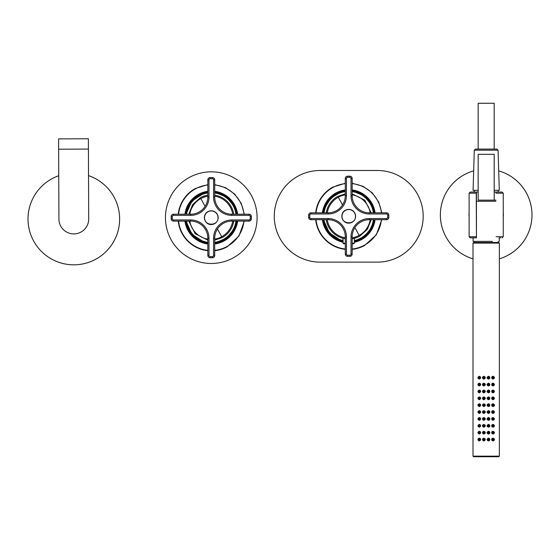 <?xml version="1.0" encoding="UTF-8"?>
<svg xmlns="http://www.w3.org/2000/svg" width="560" height="560" viewBox="0 0 560 560"><rect width="100%" height="100%" fill="white"/><g stroke="black" fill="none" stroke-linecap="round" stroke-linejoin="round"><path stroke-width="0.84" d="M371.518 204.904L363.86 195.797L352.898 191.163M341.313 191.919L331.044 197.953L324.632 207.998M371.518 227.71L364.441 236.369L354.34 241.171A25.487 25.487 0 0 0 373.989 219.702A25.487 25.487 0 0 1 354.34 241.171M341.313 240.688L329.308 232.813L323.47 219.702A25.487 25.487 0 0 0 343.112 241.171A25.487 25.487 0 0 1 323.47 219.702M323.477 212.828A25.487 25.487 0 0 1 345.289 191.051A25.487 25.487 0 0 0 323.477 212.828M352.163 191.051A25.487 25.487 0 0 1 373.975 212.828A25.487 25.487 0 0 0 352.163 191.051M234.08 206.283L226.422 197.162L215.446 192.514M203.882 193.263L191.877 201.124L186.018 214.221A25.487 25.487 0 0 1 207.837 192.402A25.487 25.487 0 0 0 186.018 214.221M234.087 229.026L226.422 238.154L215.446 242.802M203.882 242.053L191.877 234.192L186.018 221.095A25.487 25.487 0 0 0 207.837 242.914A25.487 25.487 0 0 1 186.018 221.095M214.711 192.402A25.487 25.487 0 0 1 236.53 214.221A25.487 25.487 0 0 0 214.711 192.402M236.53 221.095A25.487 25.487 0 0 1 214.711 242.914A25.487 25.487 0 0 0 236.53 221.095M377.363 262.129A45.822 45.822 0 0 0 423.185 216.307A45.822 45.822 0 0 0 377.363 170.485L320.089 170.485A45.822 45.822 0 0 0 274.267 216.307A45.822 45.822 0 0 0 320.089 262.129L377.363 262.129M165.452 217.658A45.822 45.822 0 0 0 211.274 263.48A45.822 45.822 0 0 0 257.096 217.658A45.822 45.822 0 0 0 211.274 171.836A45.822 45.822 0 0 0 165.452 217.658M473.655 170.877A45.822 45.822 0 0 0 473.004 258.839M499.352 258.839A45.822 45.822 0 0 0 498.701 170.877M227.199 246.813L238.931 236.061L244.314 221.095L238.931 236.061L227.199 246.813A33.222 33.222 0 0 1 214.711 250.698A33.222 33.222 0 0 0 227.199 246.813M244.314 214.221L241.262 203.371L234.766 194.166L225.561 187.67L214.711 184.618L225.561 187.67L234.766 194.166L241.262 203.371L244.314 214.221M207.837 184.618L195.349 188.503A33.222 33.222 0 0 0 178.234 214.221A33.222 33.222 0 0 1 195.349 188.503L207.837 184.618M178.234 221.095A33.222 33.222 0 0 0 207.837 250.698A33.222 33.222 0 0 1 178.234 221.095M214.711 244.013A26.579 26.579 0 0 0 237.629 221.095M237.629 214.221A26.579 26.579 0 0 0 214.711 191.303M207.837 191.303A26.579 26.579 0 0 0 184.919 214.221M184.919 221.095A26.579 26.579 0 0 0 207.837 244.013M214.711 243.201A25.774 25.774 0 0 0 236.817 221.095M236.817 214.221A25.774 25.774 0 0 0 214.711 192.115M207.837 192.115A25.774 25.774 0 0 0 185.731 214.221M185.731 221.095A25.774 25.774 0 0 0 207.837 243.201M364.651 245.462L376.39 234.696L381.773 219.702L376.39 234.696L364.651 245.462A33.222 33.222 0 0 1 352.163 249.347A33.222 33.222 0 0 0 364.651 245.462M381.766 212.828L378.707 201.992L372.204 192.801L363.006 186.312L352.163 183.267L363.006 186.312L372.204 192.801L378.707 201.992L381.766 212.828M345.289 183.267L332.801 187.152A33.222 33.222 0 0 0 315.693 212.828A33.222 33.222 0 0 1 332.801 187.152L345.289 183.267M315.679 219.702A33.222 33.222 0 0 0 345.289 249.347A33.222 33.222 0 0 1 315.679 219.702M354.34 242.284A26.579 26.579 0 0 0 375.081 219.702M375.074 212.828A26.579 26.579 0 0 0 352.163 189.952M345.289 189.952A26.579 26.579 0 0 0 322.378 212.828M322.371 219.702A26.579 26.579 0 0 0 343.112 242.284M354.34 241.458A25.774 25.774 0 0 0 374.276 219.702M374.262 212.828A25.774 25.774 0 0 0 352.163 190.764M345.289 190.764A25.774 25.774 0 0 0 323.19 212.828M323.176 219.702A25.774 25.774 0 0 0 343.112 241.458M503.251 216.937A17.185 17.185 0 0 0 503.251 212.975M469.112 212.975A17.185 17.185 0 0 0 469.112 216.937M478.163 192.045L476.441 192.045L476.259 193.193L476.441 237.867L470.26 237.867L473.172 237.867L473.067 241.381L492.471 241.381M500.738 237.867L499.058 237.867M476.441 237.867L473.172 237.867M476.441 237.258L476.441 192.654M494.2 192.045L502.103 192.045L495.915 192.045L495.915 192.654M476.441 192.045L470.26 192.045L476.441 192.045M494.2 149.086L494.2 103.271L478.163 103.271L478.163 149.086L494.2 149.086M478.163 190.323L473.067 190.323L474.292 150.199L498.071 150.199L499.296 190.323L494.2 190.323L498.351 190.323M474.292 150.199L475.433 149.086L496.923 149.086L498.071 150.199M490.021 200.137L494.2 200.137L494.2 154.322L478.163 154.322L478.163 200.137L495.915 200.137L478.163 200.137M483.889 406.616C485.737 405.664 485.737 404.705 483.889 403.753C482.048 404.705 482.048 405.664 483.889 406.616C482.048 405.664 482.048 404.705 483.889 403.753M483.889 404.614L483.889 405.755L483.889 404.614L483.322 405.251M483.889 405.755L484.456 405.244M498.778 456.729L473.578 456.729L498.778 456.729L499.352 456.162L473.004 456.162L473.004 243.096L473.578 242.522L498.778 242.522L498.211 242.522L498.211 241.381M487.074 377.363L487.242 378.434M488.474 376.257C486.626 377.209 486.626 378.168 488.474 379.127C490.315 378.168 490.315 377.209 488.474 376.257L489.09 376.397M489.489 378.7L489.769 377.083M480.739 439.621L480.207 438.438M478.009 440.153L479.304 440.979C481.124 440.027 481.124 439.075 479.304 438.116L477.995 438.97M479.304 438.116C477.491 439.061 477.491 440.02 479.304 440.979M479.304 431.242C477.498 432.201 477.498 433.153 479.304 434.105C481.124 433.153 481.124 432.201 479.304 431.242C477.491 432.194 477.491 433.146 479.304 434.105M480.739 432.747L480.207 431.564M479.304 424.368C477.498 425.327 477.498 426.279 479.304 427.238C481.124 426.279 481.124 425.327 479.304 424.368C477.491 425.32 477.491 426.272 479.304 427.238M480.739 425.873L480.207 424.69M479.304 417.501C477.498 418.453 477.498 419.405 479.304 420.364C481.124 419.405 481.124 418.453 479.304 417.501C477.491 418.446 477.491 419.398 479.304 420.364M480.739 418.999L480.207 417.816M479.304 410.627C477.498 411.579 477.498 412.531 479.304 413.49C481.124 412.538 481.124 411.579 479.304 410.627C477.491 411.572 477.491 412.524 479.304 413.49M480.739 412.132L480.207 410.949M478.009 405.79L479.304 406.616C481.124 405.664 481.124 404.705 479.304 403.753L477.995 404.607M479.304 403.753C477.491 404.698 477.491 405.657 479.304 406.616M480.739 405.258L480.207 404.075M478.009 398.916L479.304 399.742C481.124 398.79 481.124 397.831 479.304 396.879L477.995 397.733M479.304 396.879C477.491 397.824 477.491 398.783 479.304 399.742M480.739 398.384L480.207 397.201M479.304 390.005C477.498 390.957 477.498 391.916 479.304 392.868C481.124 391.916 481.124 390.964 479.304 390.005C477.491 390.95 477.491 391.909 479.304 392.868M480.739 391.51L480.207 390.327M478.009 385.168L479.304 385.994C481.124 385.042 481.124 384.09 479.304 383.131L477.995 383.985M479.304 383.131C477.491 384.083 477.491 385.035 479.304 385.994M480.739 384.636L480.207 383.453M478.009 378.294L479.304 379.127C481.124 378.168 481.124 377.216 479.304 376.257L477.995 377.111M479.304 376.257C477.491 377.209 477.491 378.161 479.304 379.127M480.739 377.762L480.207 376.579M482.874 438.543L482.594 440.153M483.273 440.839L483.889 440.979L485.114 438.809M483.889 438.116C482.041 439.075 482.041 440.027 483.889 440.979C485.73 440.034 485.73 439.075 483.889 438.116M482.874 431.669L482.594 433.286M483.273 433.965L483.889 434.105C485.73 433.16 485.73 432.201 483.889 431.242C482.041 432.201 482.041 433.16 483.889 434.105M485.261 433.083L485.114 431.935M482.874 424.795L482.594 426.412M483.273 427.098L483.889 427.238C485.73 426.286 485.73 425.334 483.889 424.368C482.041 425.327 482.041 426.286 483.889 427.238M485.282 426.132L485.114 425.068M482.874 417.921L482.594 419.538M483.273 420.224L483.889 420.364C485.73 419.412 485.73 418.46 483.889 417.501C482.041 418.453 482.041 419.412 483.889 420.364M485.261 419.342L485.114 418.194M482.874 411.047L482.594 412.664M483.273 413.35L483.889 413.49C485.73 412.538 485.73 411.586 483.889 410.627C482.041 411.586 482.041 412.538 483.889 413.49M485.261 412.468L485.114 411.32M482.874 397.299L482.594 398.916M483.273 399.602L483.889 399.742C485.73 398.79 485.73 397.838 483.889 396.879C482.041 397.838 482.041 398.79 483.889 399.742M485.261 398.72L485.114 397.572M482.874 390.432L482.594 392.042M483.273 392.728L483.889 392.868C485.73 391.923 485.73 390.964 483.889 390.005C482.041 390.964 482.041 391.916 483.889 392.868M485.282 391.762L485.114 390.698M482.874 383.558L482.594 385.175M483.273 385.854L483.889 385.994C485.73 385.049 485.73 384.09 483.889 383.131C482.041 384.09 482.041 385.049 483.889 385.994M485.261 384.972L485.114 383.824M482.874 376.684L482.594 378.301M483.273 378.987L483.889 379.127C485.73 378.175 485.73 377.223 483.889 376.257C482.041 377.216 482.041 378.175 483.889 379.127M485.282 378.021L485.114 376.957M487.102 439.138L487.242 440.286M488.474 438.116C486.626 439.068 486.626 440.02 488.474 440.979C490.315 440.02 490.315 439.068 488.474 438.116L489.09 438.256M489.489 440.559L489.769 438.942M487.074 432.348L487.242 433.412M488.474 431.242C486.626 432.194 486.626 433.146 488.474 434.105C490.315 433.153 490.315 432.194 488.474 431.242L489.09 431.382M489.489 433.685L489.769 432.068M489.09 424.508L488.474 424.368L487.242 426.545M488.474 424.368C486.626 425.32 486.626 426.279 488.474 427.238C490.315 426.279 490.315 425.32 488.474 424.368M489.489 426.811L489.769 425.194M487.074 418.6L487.242 419.671M488.474 417.501C486.626 418.446 486.626 419.405 488.474 420.364C490.315 419.405 490.315 418.453 488.474 417.501L489.09 417.641M489.489 419.937L489.769 418.32M487.102 411.649L487.242 412.797M488.474 410.627C486.626 411.572 486.626 412.531 488.474 413.49C490.315 412.531 490.315 411.579 488.474 410.627L489.09 410.767M489.489 413.07L489.769 411.453M487.074 404.859L487.242 405.923M488.474 403.753C486.626 404.705 486.626 405.657 488.474 406.616C490.315 405.657 490.315 404.705 488.474 403.753L489.09 403.893M489.489 406.196L489.769 404.579M487.102 397.901L487.242 399.049M488.474 396.879C486.626 397.831 486.626 398.783 488.474 399.742C490.315 398.783 490.315 397.831 488.474 396.879L489.09 397.019M489.489 399.322L489.769 397.705M487.074 391.111L487.242 392.175M488.474 390.005C486.626 390.957 486.626 391.909 488.474 392.868C490.315 391.909 490.315 390.957 488.474 390.005L489.09 390.145M489.489 392.448L489.769 390.831M487.102 384.153L487.242 385.301M488.474 383.131C486.626 384.083 486.626 385.035 488.474 385.994C490.315 385.042 490.315 384.083 488.474 383.131L489.09 383.271M489.489 385.574L489.769 383.957M474.152 241.381L474.152 242.522L491.946 242.522M488.474 377.118L488.474 378.266L488.474 377.118L487.9 377.629M479.304 438.977L479.304 440.125L479.304 438.977L478.744 439.446M479.304 432.103L479.304 433.251L479.304 432.103L478.744 432.572M479.304 425.229L479.304 426.377L479.304 425.229L478.744 425.698M479.304 418.355L479.304 419.503L479.304 418.355L478.744 418.824M479.304 411.481L479.304 412.629L479.304 411.481L478.744 411.95M479.304 404.614L479.304 405.755L479.304 404.614L478.744 405.076M479.304 397.74L479.304 398.881L479.304 397.74L478.744 398.202M479.304 390.866L479.304 392.014L479.304 390.866L478.744 391.335M479.304 383.992L479.304 385.14L479.304 383.992L478.744 384.461M479.304 377.118L479.304 378.266L479.304 377.118L478.744 377.587M483.889 438.977L483.889 440.125L483.889 438.977L483.322 439.621M483.889 432.103L483.889 433.251L483.889 432.103L483.322 432.747M483.889 425.229L483.889 426.377L483.889 425.229L483.322 425.873M483.889 418.355L483.889 419.503L483.889 418.355L483.322 418.999M483.889 411.481L483.889 412.629L483.889 411.481L483.322 412.125M483.889 397.74L483.889 398.881L483.889 397.74L483.322 398.377M483.889 390.866L483.889 392.014L483.889 390.866L483.322 391.51M483.889 383.992L483.889 385.14L483.889 383.992L483.322 384.636M483.889 377.118L483.889 378.266L483.889 377.118L483.322 377.762M488.474 438.977L488.474 440.125L488.474 438.977L487.9 439.488M488.474 432.103L488.474 433.251L488.474 432.103L487.9 432.614M488.474 425.229L488.474 426.377L488.474 425.229L487.9 425.74M488.474 418.355L488.474 419.503L488.474 418.355L487.9 418.873M488.474 411.481L488.474 412.629L488.474 411.481L487.9 411.999M488.474 404.614L488.474 405.755L488.474 404.614L487.9 405.125M488.474 397.74L488.474 398.881L488.474 397.74L487.9 398.251M488.474 390.866L488.474 392.014L488.474 390.866L487.9 391.377M488.474 383.992L488.474 385.14L488.474 383.992L487.9 384.503M488.474 378.266L489.041 377.622M478.744 439.649L479.304 440.125L479.871 439.635M478.744 432.775L479.304 433.251L479.871 432.761M478.744 425.901L479.304 426.377L479.871 425.894M478.744 419.027L479.304 419.503L479.871 419.02M478.744 412.153L479.304 412.629L479.871 412.146M478.744 405.279L479.304 405.755L479.871 405.272M478.744 398.412L479.304 398.881L479.871 398.398M478.744 391.538L479.304 392.014L479.871 391.524M478.744 384.664L479.304 385.14L479.871 384.65M478.744 377.79L479.304 378.266L479.871 377.783M483.889 440.125L484.456 439.607M483.889 433.251L484.456 432.733M483.889 426.377L484.456 425.866M483.889 419.503L484.456 418.992M483.889 412.629L484.456 412.118M483.889 398.881L484.456 398.37M483.889 392.014L484.456 391.496M483.889 385.14L484.456 384.622M483.889 378.266L484.456 377.755M488.474 440.125L489.041 439.481M488.474 433.251L489.041 432.607M488.474 426.377L489.041 425.733M488.474 419.503L489.041 418.859M488.474 412.629L489.041 411.985M488.474 405.755L489.041 405.118M488.474 398.881L489.041 398.244M488.474 392.014L489.041 391.37M488.474 385.14L489.041 384.496M494.354 377.09L493.052 376.257C491.232 377.216 491.232 378.168 493.052 379.127L494.361 378.273M493.052 379.127C494.872 378.175 494.872 377.223 493.052 376.257L492.072 376.649M493.052 385.994C494.858 385.042 494.858 384.09 493.052 383.131C491.232 384.09 491.232 385.042 493.052 385.994C494.872 385.049 494.872 384.097 493.052 383.131L492.072 383.523M493.052 392.868C494.858 391.916 494.858 390.964 493.052 390.005C491.232 390.964 491.232 391.916 493.052 392.868C494.872 391.923 494.872 390.971 493.052 390.005L492.072 390.39M493.052 399.742C494.858 398.79 494.858 397.831 493.052 396.879C491.232 397.831 491.232 398.79 493.052 399.742C494.872 398.797 494.872 397.845 493.052 396.879L492.072 397.264M494.354 404.579L493.052 403.753C491.232 404.705 491.232 405.664 493.052 406.616L494.361 405.762M493.052 406.616C494.872 405.671 494.872 404.712 493.052 403.753L492.072 404.138M493.052 413.49C494.858 412.538 494.858 411.579 493.052 410.627C491.232 411.579 491.232 412.538 493.052 413.49C494.872 412.545 494.872 411.586 493.052 410.627L492.072 411.012M493.052 420.364C494.858 419.405 494.858 418.453 493.052 417.501C491.232 418.453 491.232 419.405 493.052 420.364C494.872 419.412 494.872 418.46 493.052 417.501L492.072 417.886M493.052 427.238C494.858 426.279 494.858 425.327 493.052 424.368C491.232 425.327 491.232 426.279 493.052 427.238C494.872 426.286 494.872 425.334 493.052 424.368L492.072 424.76M493.052 434.105C494.858 433.153 494.858 432.201 493.052 431.242C491.232 432.201 491.232 433.153 493.052 434.105C494.872 433.16 494.872 432.208 493.052 431.242L492.072 431.634M494.354 438.942L493.052 438.116C491.232 439.075 491.232 440.027 493.052 440.979L494.361 440.125M493.052 440.979C494.872 440.034 494.872 439.082 493.052 438.116L492.072 438.501M493.052 377.118L493.052 378.266L493.052 377.118L492.499 377.559L493.052 378.266M493.052 383.992L493.052 385.14L493.052 383.992L492.499 384.433L493.052 385.14M493.052 390.866L493.052 392.014L493.052 390.866L492.499 391.307L493.052 392.014M493.052 397.74L493.052 398.881L493.052 397.74L492.499 398.181L493.052 398.881M493.052 404.614L493.052 405.755L493.052 404.614L492.499 405.055L493.052 405.755M493.052 411.481L493.052 412.629L493.052 411.481L492.499 411.929L493.052 412.629M493.052 418.355L493.052 419.503L493.052 418.355L492.499 418.796L493.052 419.503M493.052 425.229L493.052 426.377L493.052 425.229L492.499 425.67L493.052 426.377M493.052 432.103L493.052 433.251L493.052 432.103L492.499 432.544L493.052 433.251M493.052 438.977L493.052 440.125L493.052 438.977L492.499 439.418L493.052 440.125M493.066 378.266L493.619 377.797M493.619 377.594L493.073 377.118M493.066 385.14L493.619 384.671M493.619 384.468L493.073 383.992M493.066 392.014L493.619 391.545M493.619 391.342L493.073 390.866M493.066 398.881L493.619 398.419M493.619 398.216L493.073 397.74M493.066 405.755L493.619 405.293M493.619 405.083L493.073 404.614M493.066 412.629L493.619 412.16M493.619 411.957L493.073 411.488M493.066 419.503L493.619 419.034M493.619 418.831L493.073 418.355M493.066 426.377L493.619 425.908M493.619 425.705L493.073 425.229M493.066 433.251L493.619 432.782M493.619 432.579L493.073 432.103M493.066 440.125L493.619 439.656M493.619 439.453L493.073 438.977M491.918 378.56L491.827 376.957M491.918 385.434L491.827 383.831M491.918 392.308L491.827 390.705M491.918 399.182L491.827 397.572M491.918 406.056L491.827 404.446M491.918 412.923L491.827 411.32M491.918 419.797L491.827 418.194M491.918 426.671L491.827 425.068M491.918 433.545L491.827 431.942M491.918 440.419L491.827 438.816M485.254 405.608L485.219 404.663M88.529 175.616A45.822 45.822 0 0 1 73.822 264.831A45.822 45.822 0 0 1 58.744 175.742M58.632 149.198L58.926 219.072A14.889 14.889 0 0 0 73.885 233.898A14.889 14.889 0 0 0 88.711 218.946L88.375 138.761L58.59 138.887L58.632 149.198L88.417 149.072M352.163 238.784A22.736 22.736 0 0 0 359.625 236.264A22.736 22.736 0 0 1 352.163 238.784L354.48 238.301M345.289 243.222L343.112 243.222L342.972 238.301L343.532 238.441M337.827 196.35A22.736 22.736 0 0 0 326.256 212.828A22.736 22.736 0 0 1 337.827 196.35L345.289 193.83L337.827 196.35M326.242 219.702A22.736 22.736 0 0 0 345.289 238.784A22.736 22.736 0 0 1 326.242 219.702M359.625 236.264L367.36 229.341L371.21 219.702L367.36 229.341L359.625 236.264M371.196 212.828L364.791 200.214L352.163 193.83L364.791 200.214L371.196 212.828M352.163 243.796L353.766 243.796L352.163 243.796M345.289 243.796L343.686 243.796L343.112 243.222M351.015 236.887L351.015 254.065L352.163 254.065L352.163 236.887A17.185 17.185 0 0 1 369.348 219.702L369.348 218.554A18.326 18.326 0 0 0 351.015 236.887L352.163 236.887M345.429 210.231C339.22 213.171 341.866 223.538 348.726 223.139A6.874 6.874 0 0 0 352.023 210.231A6.874 6.874 0 0 0 342.069 217.966A6.874 6.874 0 0 0 348.726 223.139M388.822 215.124L387.674 215.124A1.148 1.148 0 0 0 386.526 213.976L386.526 212.828A2.289 2.289 0 0 1 388.822 215.124L388.822 217.413A2.289 2.289 0 0 1 386.526 219.702L369.348 219.702M386.526 212.828L369.348 212.828A17.185 17.185 0 0 1 352.163 195.65L352.163 178.465A2.289 2.289 0 0 0 349.874 176.176L347.578 176.176L347.578 177.317L349.874 177.317A1.148 1.148 0 0 1 351.015 178.465L351.015 195.65A18.326 18.326 0 0 0 369.348 213.976L369.348 212.828M347.578 177.317A1.148 1.148 0 0 0 346.437 178.465L346.437 195.65L346.437 178.465L345.289 178.465A2.289 2.289 0 0 1 347.578 176.176M345.289 178.465L345.289 195.65A17.185 17.185 0 0 1 328.111 212.828L310.926 212.828A2.289 2.289 0 0 0 308.637 215.124L308.637 217.413L309.778 217.413L309.778 215.124A1.148 1.148 0 0 1 310.926 213.976L328.111 213.976A18.326 18.326 0 0 0 346.437 195.65L345.289 195.65M352.163 254.065A2.289 2.289 0 0 1 349.874 256.361L347.578 256.361A2.289 2.289 0 0 1 345.289 254.065L345.289 236.887A17.185 17.185 0 0 0 328.111 219.702L310.926 219.702A2.289 2.289 0 0 1 308.637 217.413M355.46 216.265C355.88 224.952 341.579 224.952 341.992 216.265A6.734 6.734 0 0 1 348.726 209.531A6.734 6.734 0 0 1 355.46 216.265M213.563 238.28L213.563 255.458L214.711 255.458L214.711 238.28A17.185 17.185 0 0 1 231.889 221.095L231.889 219.947A18.326 18.326 0 0 0 213.563 238.28L214.711 238.28M207.977 211.624C201.768 214.564 204.414 224.931 211.274 224.532A6.874 6.874 0 0 0 214.571 211.624A6.874 6.874 0 0 0 204.617 219.359A6.874 6.874 0 0 0 211.274 224.532M251.363 216.51L250.222 216.51A1.148 1.148 0 0 0 249.074 215.369L249.074 214.221A2.289 2.289 0 0 1 251.363 216.51L251.363 218.806A2.289 2.289 0 0 1 249.074 221.095L231.889 221.095M249.074 214.221L231.889 214.221A17.185 17.185 0 0 1 214.711 197.036L214.711 179.858A2.289 2.289 0 0 0 212.422 177.562L210.126 177.562L210.126 178.71L212.422 178.71A1.148 1.148 0 0 1 213.563 179.858L213.563 197.036A18.326 18.326 0 0 0 231.889 215.369L231.889 214.221M210.126 178.71A1.148 1.148 0 0 0 208.985 179.858L207.837 179.858A2.289 2.289 0 0 1 210.126 177.562M207.837 179.858L207.837 197.036A17.185 17.185 0 0 1 190.652 214.221L173.474 214.221A2.289 2.289 0 0 0 171.178 216.51L171.178 218.806L172.326 218.806L172.326 216.51A1.148 1.148 0 0 1 173.474 215.369L190.652 215.369A18.326 18.326 0 0 0 208.985 197.036L207.837 197.036M214.711 255.458A2.289 2.289 0 0 1 212.422 257.747L210.126 257.747A2.289 2.289 0 0 1 207.837 255.458L207.837 238.28A17.185 17.185 0 0 0 190.652 221.095A17.185 17.185 0 0 1 207.837 238.28A17.185 17.185 0 0 0 190.652 221.095L173.474 221.095A2.289 2.289 0 0 1 171.178 218.806M218.008 217.658C218.421 226.345 204.12 226.345 204.54 217.658A6.734 6.734 0 0 1 211.274 210.924A6.734 6.734 0 0 1 218.008 217.658M200.375 197.701L192.654 204.61L188.797 214.221L192.654 204.61L200.375 197.701A22.736 22.736 0 0 1 207.837 195.181A22.736 22.736 0 0 0 200.375 197.701M188.797 221.095L195.195 233.737L207.837 240.135L195.195 233.737L188.797 221.095M214.711 240.135L222.173 237.615A22.736 22.736 0 0 0 233.751 221.095A22.736 22.736 0 0 1 222.173 237.615L214.711 240.135M233.751 214.221A22.736 22.736 0 0 0 214.711 195.181A22.736 22.736 0 0 1 233.751 214.221M324.058 212.828A24.913 24.913 0 0 1 345.289 191.632M352.163 191.632A24.913 24.913 0 0 1 373.401 212.828M373.408 219.702A24.913 24.913 0 0 1 354.34 240.583M343.112 240.583A24.913 24.913 0 0 1 324.044 219.702M186.599 214.221A24.913 24.913 0 0 1 207.837 192.983M214.711 192.983A24.913 24.913 0 0 1 235.949 214.221M235.949 221.095A24.913 24.913 0 0 1 214.711 242.333M207.837 242.333A24.913 24.913 0 0 1 186.599 221.095M214.711 250.355A32.879 32.879 0 0 0 243.971 221.095M243.971 214.221A32.879 32.879 0 0 0 214.711 184.961M207.837 184.961A32.879 32.879 0 0 0 178.577 214.221M178.577 221.095A32.879 32.879 0 0 0 207.837 250.355M352.163 249.004A32.879 32.879 0 0 0 381.43 219.702M381.416 212.828A32.879 32.879 0 0 0 352.163 183.61M345.289 183.61A32.879 32.879 0 0 0 316.036 212.828M316.029 219.702A32.879 32.879 0 0 0 345.289 249.004M496.104 193.193L503.251 193.193L503.251 236.719L496.104 236.719M476.259 193.193L469.112 193.193L469.112 236.719L470.26 237.867M476.259 236.719L469.112 236.719M495.915 201.25L476.441 201.25M473.004 243.096L499.352 243.096L498.778 242.522M58.926 219.072A14.889 14.889 0 0 0 73.885 233.898A14.889 14.889 0 0 0 88.711 218.946M370.209 219.702A21.756 21.756 0 0 1 352.163 237.783M345.289 237.783A21.756 21.756 0 0 1 327.243 219.702M327.257 212.828A21.756 21.756 0 0 1 338.296 197.218L342.538 204.974M370.202 212.828A21.756 21.756 0 0 0 352.163 194.824M345.289 194.824A21.756 21.756 0 0 0 338.296 197.218M359.156 235.396L354.893 227.591M354.34 238.343L354.34 243.222L352.163 243.222M387.674 215.124L387.674 217.413A1.148 1.148 0 0 1 386.526 218.554L369.348 218.554M386.526 213.976L369.348 213.976M328.111 219.702L328.111 218.554L310.926 218.554A1.148 1.148 0 0 1 309.778 217.413M328.111 218.554A18.326 18.326 0 0 1 346.437 236.887L346.437 254.065L345.289 254.065M351.015 254.065A1.148 1.148 0 0 1 349.874 255.213L347.578 255.213A1.148 1.148 0 0 1 346.437 254.065M386.526 219.702L386.526 218.554M387.674 217.413L388.822 217.413M352.163 195.65L351.015 195.65M351.015 178.465L352.163 178.465M349.874 177.317L349.874 176.176M328.111 212.828L328.111 213.976M310.926 213.976L310.926 212.828M309.778 215.124L308.637 215.124M310.926 218.554L310.926 219.702M345.289 236.887L346.437 236.887M347.578 255.213L347.578 256.361M349.874 256.361L349.874 255.213M231.889 215.369L249.074 215.369A1.148 1.148 0 0 1 250.222 216.51L250.222 218.806A1.148 1.148 0 0 1 249.074 219.947L231.889 219.947M208.985 179.858L208.985 197.036M190.652 221.095L190.652 219.947L173.474 219.947A1.148 1.148 0 0 1 172.326 218.806M190.652 219.947A18.326 18.326 0 0 1 208.985 238.28L208.985 255.458L207.837 255.458M213.563 255.458A1.148 1.148 0 0 1 212.422 256.606L210.126 256.606A1.148 1.148 0 0 1 208.985 255.458M249.074 221.095L249.074 219.947M250.222 218.806L251.363 218.806M214.711 197.036L213.563 197.036M213.563 179.858L214.711 179.858M212.422 178.71L212.422 177.562M190.652 214.221L190.652 215.369M171.178 216.51L172.326 216.51A1.148 1.148 0 0 1 173.474 215.369L173.474 214.221M173.474 219.947L173.474 221.095M207.837 238.28L208.985 238.28M210.126 256.606L210.126 257.747M212.422 257.747L212.422 256.606M232.75 221.095A21.756 21.756 0 0 1 214.711 239.134M207.837 239.134A21.756 21.756 0 0 1 189.791 221.095M189.791 214.221A21.756 21.756 0 0 1 200.844 198.569L205.093 206.346M232.75 214.221A21.756 21.756 0 0 0 214.711 196.175M207.837 196.175A21.756 21.756 0 0 0 200.844 198.569M221.704 236.747L217.448 228.963M474.152 190.323L474.152 192.045M498.211 190.323L498.211 192.045M503.251 193.193L502.103 192.045M469.112 193.193L470.26 192.045M503.251 236.719L502.103 237.867M499.191 237.867L499.296 241.381M473.004 456.162L473.578 456.729M499.352 456.162L499.352 243.096M354.34 243.222L353.766 243.796"/></g></svg>
